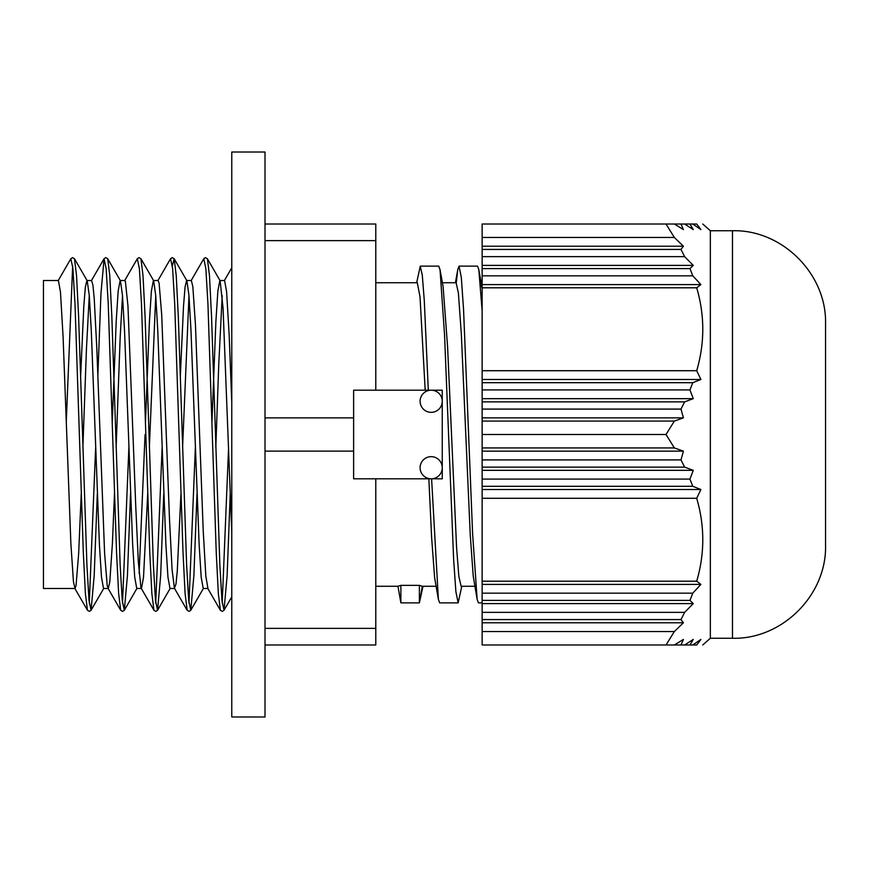 <?xml version="1.0" encoding="UTF-8"?>
<svg xmlns="http://www.w3.org/2000/svg" width="869" height="869" viewBox="0 0 869 869"><rect width="100%" height="100%" fill="white"/><g stroke="black" fill="none" stroke-linecap="round" stroke-linejoin="round"><path stroke-width="1.3" d="M265.012 434.5L265.012 716.99L231.773 716.99L231.773 152.01L265.012 152.01L265.012 434.5M231.773 402.488L229.177 335.282L226.581 291.484L224.571 280.513L219.987 280.513M222.203 295.688L218.792 363.568L215.816 447.405M211.971 421.595L215.903 321.139L217.869 291.039L219.835 280.524M191.017 280.806L203.78 258.745L205.855 268.564L207.93 303.694L216.24 552.38L218.325 593.451L220.4 610.277L222.345 611.385L224.017 610.277L221.943 600.403L219.868 565.252L211.558 316.729L209.483 275.658L207.398 258.745L220.161 280.806L223.061 308.213L231.773 531.991M187.161 610.277L189.105 611.385L190.778 610.266L188.703 600.327L186.629 565.198L178.319 316.75L176.244 275.669L174.169 258.723L186.922 280.796L188.964 295.558L190.995 330.665L199.153 545.004L201.184 577.201L203.227 588.498L207.952 588.487L205.823 576.104L203.227 530.872L195.438 324.474L192.842 286.683L191.343 280.524L186.759 280.513M188.975 295.688L182.588 447.405M180.383 375.299L183.5 306.399L185.054 287.118L186.607 280.524M180.948 493.701L177.276 570.976L175.994 584.022L174.408 588.226L172.084 569.673L169.488 518.956L161.699 314.676L159.103 283.229L158.104 280.524L153.541 280.513M155.736 295.677L149.359 447.405M145.503 421.595L149.435 321.161L151.402 291.028L153.368 280.513M140.93 258.745L138.986 257.615L137.302 258.745L139.398 268.662L141.473 303.802L149.772 552.26L151.847 593.342L153.922 610.266L155.877 611.374L157.55 610.255L155.464 600.37L153.389 565.208L145.09 316.685L143.016 275.625L140.93 258.723L153.694 280.785L155.725 295.514L157.767 330.611L165.914 544.993L167.956 577.19L169.987 588.476L174.723 588.487M147.708 493.701L143.526 577.168L141.495 588.487L140.941 587.65L138.345 561.993L135.749 506.258L127.96 305.975L125.364 281.165L124.875 280.513L120.302 280.513M122.507 295.666L120.172 337.411L116.12 447.405M112.275 421.595L116.207 321.161L118.173 291.039L120.139 280.502M107.691 258.712L120.443 280.774L122.486 295.438L124.528 330.502L132.675 544.972L134.717 577.179L136.759 588.476L141.495 588.487M139.127 573.312L145.069 434.5M114.48 493.701L112.383 543.875L109.787 582.056L108.256 588.476L107.191 585.413L104.595 553.151L96.817 348.512L94.221 298.458L92.929 285.086L91.571 280.513M89.268 295.666L86.433 349.284L82.892 447.405M80.687 375.299L83.793 306.377L85.347 287.139L86.9 280.513M74.462 258.723L72.507 257.604L70.845 258.723L72.92 268.564L74.995 303.683L83.305 552.304L85.379 593.375L87.465 610.255L89.398 611.374L91.082 610.255L89.007 600.392L86.933 565.263L78.612 316.609L76.537 275.549L74.462 258.723L87.215 280.785L89.257 295.438L91.288 330.502L99.446 544.972L101.488 577.19L103.52 588.476L108.256 588.487M43.45 280.513L43.45 588.487L75.027 588.487L73.452 581.785L70.856 543.223L63.079 336.694L60.482 292.18L58.408 280.513L43.45 280.513M81.241 493.711L78.645 553.738L76.048 585.597L75.027 588.476M89.268 603.151L95.655 447.405M97.86 375.299L100.967 293.277L104.084 258.712L106.159 268.651L108.234 303.792L116.544 552.26L118.618 593.321L120.693 610.255L107.941 588.194M122.507 603.14L128.894 447.405M141.169 588.215L154.041 610.418M155.736 603.151L162.123 447.405M172.355 265.86L174.169 258.712L172.236 257.604L170.552 258.723L172.627 268.619L174.702 303.759L183.011 552.38L185.086 593.44L187.183 610.32L174.408 588.226M188.975 603.14L195.362 447.405M207.648 588.215L220.433 610.331M222.203 603.14L228.59 447.405M66.272 421.595L72.659 265.86M103.845 588.204L91.082 610.255L94.189 575.636L97.306 493.701M104.193 258.571L105.757 257.615L107.702 258.734L109.776 275.679L111.851 316.761L120.161 565.198L122.236 600.338L124.31 610.288L122.638 611.407L120.704 610.288M137.074 588.194L124.321 610.255L127.428 575.68L130.535 493.701M170.302 588.204L157.55 610.266L160.656 575.647L163.763 493.711M203.531 588.226L190.778 610.277L193.885 575.723L197.002 493.701M231.773 596.862L224.017 610.277L227.124 575.658L230.231 493.701M438.736 266.12L440.029 269.618L444.559 334.989L453.629 559.495L455.888 591.659L458.159 602.88L461.787 586.271M456.268 282.783L457.767 269.607L459.028 266.12L477.548 266.12L478.808 269.662L482.132 310.624M416.642 282.729L420.259 266.305L422.269 274.941L424.289 300.62L428.308 390.192L442.256 390.192L442.256 478.808L431.6 478.808L438.378 599.328L439.649 602.88L458.159 602.88M459.028 266.12L461.298 277.32L463.557 309.483L472.617 533.87L477.146 599.328L478.417 602.88L482.132 602.88M692.778 644.983L700.903 639.432L696.699 644.983C704.802 644.983 704.802 644.983 696.699 644.983C704.802 644.983 704.802 644.983 696.699 644.983L689.964 644.983L693.266 639.432L684.609 644.983L680.992 644.983L683.403 639.432L674.344 644.983L482.132 644.983L482.132 224.017L674.344 224.017L683.403 229.568L680.992 224.017L684.609 224.017L693.266 229.568L689.964 224.017L692.778 224.017L700.903 229.568L696.699 224.017C704.802 224.017 704.802 224.017 696.699 224.017C704.802 224.017 704.802 224.017 696.699 224.017L692.778 224.017M666.023 644.983L674.344 631.546L683.403 622.791L680.992 619.575L684.609 612.363L693.266 603.607L689.964 600.392L692.778 593.169L700.903 584.413L696.699 581.198C704.802 553.564 704.802 525.919 696.699 498.285L700.903 489.519L692.778 486.303L689.964 479.091L693.266 470.335L684.609 467.12L680.992 459.907L683.403 451.141L674.344 447.926L666.023 434.5L674.344 421.074L683.403 417.859L680.992 409.093L684.609 401.88L693.266 398.665L689.964 389.909L692.778 382.697L700.903 379.481L696.699 370.715C704.802 343.081 704.802 315.436 696.699 287.802L700.903 284.587L692.778 275.831L689.964 268.608L693.266 265.393L684.609 256.637L680.992 249.425L683.403 246.209L674.344 237.454L666.023 224.017M702.76 644.983L710.342 638.27L710.342 230.73L702.76 224.017M689.964 644.983L684.609 644.983M680.992 644.983L674.344 644.983M674.344 631.546L482.132 631.546M482.132 622.791L683.403 622.791M482.132 619.575L680.992 619.575M684.609 612.363L482.132 612.363M482.132 603.607L693.266 603.607M482.132 600.392L689.964 600.392M692.778 593.169L482.132 593.169M482.132 584.413L700.903 584.413M482.132 581.198L696.699 581.198M696.699 498.285L482.132 498.285M482.132 489.519L700.903 489.519M482.132 486.303L692.778 486.303M689.964 479.091L482.132 479.091M482.132 470.335L693.266 470.335M482.132 467.12L684.609 467.12M680.992 459.907L482.132 459.907M482.132 451.141L683.403 451.141M482.132 447.926L674.344 447.926M482.132 434.5L666.023 434.5M674.344 421.074L482.132 421.074M482.132 417.859L683.403 417.859M482.132 409.093L680.992 409.093M684.609 401.88L482.132 401.88M482.132 398.665L693.266 398.665M482.132 389.909L689.964 389.909M692.778 382.697L482.132 382.697M482.132 379.481L700.903 379.481M482.132 370.715L696.699 370.715M696.699 287.802L482.132 287.802M482.132 284.587L700.903 284.587M482.132 275.831L692.778 275.831M689.964 268.608L482.132 268.608M482.132 265.393L693.266 265.393M482.132 256.637L684.609 256.637M680.992 249.425L482.132 249.425M482.132 246.209L683.403 246.209M482.132 237.454L674.344 237.454M825.55 545.211L825.55 323.789C826.832 274.061 782.219 229.449 732.491 230.73L732.491 638.27C782.219 639.551 826.832 594.939 825.55 545.211M684.609 224.017L689.964 224.017M674.344 224.017L680.992 224.017M440.029 269.618L443.092 286.596L447.589 346.818L456.594 547.709L458.843 576.299L461.091 586.26L474.789 586.271M480.307 282.794L482.132 288.193M438.378 599.328L434.609 577.505L431.632 537.694L428.851 478.808L431.176 478.808L353.629 478.808L353.629 390.192L428.308 390.192L425.191 390.192L420.009 296.742L417.326 282.903M442.256 401.272A11.08 11.08 0 0 1 431.176 412.341A11.08 11.08 0 0 1 420.096 401.272A11.08 11.08 0 0 1 431.176 390.192A11.08 11.08 0 0 1 442.256 401.272M431.176 478.808A11.08 11.08 0 0 1 420.096 467.728A11.08 11.08 0 0 1 431.176 456.659A11.08 11.08 0 0 1 442.256 467.728A11.08 11.08 0 0 1 431.176 478.808L431.176 478.808M419.379 585.358L419.379 602.88L422.312 586.271L419.379 585.358L400.87 585.358L397.948 586.271L400.87 602.88L419.379 602.88L422.997 586.271M375.788 478.808L375.788 644.983L265.012 644.983M265.012 224.017L375.788 224.017L375.788 390.192M477.146 599.328L473.225 576.169L470.248 534.859L461.341 334.217L458.376 292.864L456.106 282.729L442.397 282.729M400.87 602.88L400.87 585.358M375.788 240.637L265.012 240.637M353.629 417.88L265.012 417.88M353.629 451.12L265.012 451.12M375.788 628.363L265.012 628.363M91.636 280.513L87.063 280.513M231.773 267.782L224.256 280.785M70.845 258.723L58.093 280.785M87.465 610.255L74.712 588.194M104.084 258.712L91.332 280.774M137.313 258.734L124.56 280.785M170.541 258.745L157.789 280.806M207.398 258.745L205.464 257.626L203.835 258.658M420.259 266.12L438.769 266.12M710.342 638.27L732.491 638.27M710.342 230.73L732.491 230.73M481.871 286.629L478.808 269.662M375.788 586.271L397.948 586.271M422.312 586.271L436.021 586.271M480.47 282.729L482.132 282.729M375.788 282.729L417.326 282.729M457.767 269.607L455.41 282.729"/></g></svg>
